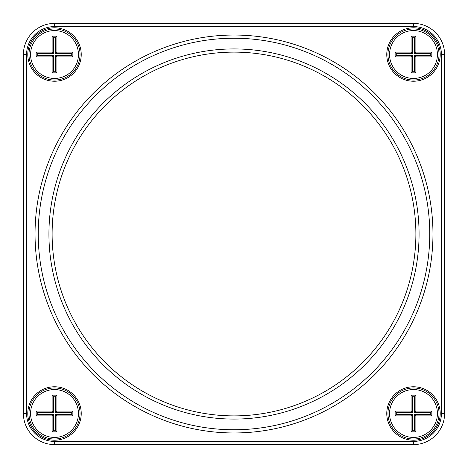 <?xml version="1.0" encoding="UTF-8"?>
<svg xmlns="http://www.w3.org/2000/svg" width="468" height="468" viewBox="0 0 468 468"><rect width="100%" height="100%" fill="white"/><g stroke="black" fill="none" stroke-linecap="round" stroke-linejoin="round"><path stroke-width="0.7" d="M413.49 444.6L54.51 444.6A31.11 31.11 0 0 1 23.4 413.49L23.4 54.51A31.11 31.11 0 0 1 54.51 23.4L413.49 23.4A31.11 31.11 0 0 1 444.6 54.51L444.6 413.49A31.11 31.11 0 0 1 413.49 444.6L413.49 441.412A27.922 27.922 0 0 0 441.412 413.49L441.412 54.51A27.922 27.922 0 0 0 413.49 26.588L54.51 26.588A27.922 27.922 0 0 0 26.588 54.51L26.588 413.49A27.922 27.922 0 0 0 54.51 441.412L413.49 441.412M54.51 386.767A26.723 26.723 0 0 1 77.653 426.851A26.723 26.723 0 0 1 31.368 426.851A26.723 26.723 0 0 1 54.51 386.767M54.51 27.787A26.723 26.723 0 0 1 77.653 67.872A26.723 26.723 0 0 1 31.368 67.872A26.723 26.723 0 0 1 54.51 27.787M413.49 27.787A26.723 26.723 0 0 1 436.632 67.872A26.723 26.723 0 0 1 390.347 67.872A26.723 26.723 0 0 1 413.49 27.787M413.49 386.767A26.723 26.723 0 0 1 436.632 426.851A26.723 26.723 0 0 1 390.347 426.851A26.723 26.723 0 0 1 413.49 386.767M234 35.041A198.959 198.959 0 0 1 406.306 333.479A198.959 198.959 0 0 1 61.694 333.479A198.959 198.959 0 0 1 234 35.041M234 38.23A195.77 195.77 0 0 0 64.461 331.882A195.77 195.77 0 0 0 403.539 331.882A195.77 195.77 0 0 0 234 38.23M234 48.929A185.071 185.071 0 0 1 394.278 326.535A185.071 185.071 0 0 1 73.722 326.535A185.071 185.071 0 0 1 234 48.929M413.49 80.04A25.529 25.529 0 0 0 439.013 54.51A25.529 25.529 0 0 0 413.49 28.987A25.529 25.529 0 0 0 387.96 54.51A25.529 25.529 0 0 0 413.49 80.04M413.49 387.96A25.529 25.529 0 0 0 391.383 426.254A25.529 25.529 0 0 0 435.597 426.254A25.529 25.529 0 0 0 413.49 387.96M54.51 387.96A25.529 25.529 0 0 0 32.403 426.254A25.529 25.529 0 0 0 76.617 426.254A25.529 25.529 0 0 0 54.51 387.96M54.51 80.04A25.529 25.529 0 0 0 80.04 54.51A25.529 25.529 0 0 0 54.51 28.987A25.529 25.529 0 0 0 28.987 54.51A25.529 25.529 0 0 0 54.51 80.04M234 52.118A181.882 181.882 0 0 0 76.483 324.938A181.882 181.882 0 0 0 391.517 324.938A181.882 181.882 0 0 0 234 52.118M54.51 78.443A23.932 23.932 0 0 0 75.237 42.547A23.932 23.932 0 0 0 33.784 42.547A23.932 23.932 0 0 0 54.51 78.443M52.118 36.165L56.903 36.165L56.903 52.118L72.862 52.118L72.862 56.903L56.903 56.903L56.903 72.862L52.118 72.862L52.118 56.903L36.165 56.903L36.165 52.118L52.118 52.118L52.118 36.165L53.715 37.762L53.715 53.715L37.762 53.715L37.762 55.312L53.715 55.312L53.715 71.265L55.312 71.265L55.312 55.312L71.265 55.312L71.265 53.715L55.312 53.715L55.312 37.762L53.715 37.762M52.118 56.903L53.715 55.312M53.715 71.265L52.118 72.862M55.312 71.265L56.903 72.862M36.165 56.903L37.762 55.312M55.312 55.312L56.903 56.903M36.165 52.118L37.762 53.715M71.265 55.312L72.862 56.903M52.118 52.118L53.715 53.715M71.265 53.715L72.862 52.118M55.312 53.715L56.903 52.118M56.903 36.165L55.312 37.762M54.51 437.422A23.932 23.932 0 0 0 75.237 401.521A23.932 23.932 0 0 0 33.784 401.521A23.932 23.932 0 0 0 54.51 437.422M52.118 395.138L56.903 395.138L56.903 411.097L72.862 411.097L72.862 415.882L56.903 415.882L56.903 431.835L52.118 431.835L52.118 415.882L36.165 415.882L36.165 411.097L52.118 411.097L52.118 395.138L53.715 396.735L53.715 412.688L37.762 412.688L37.762 414.285L53.715 414.285L53.715 430.238L55.312 430.238L55.312 414.285L71.265 414.285L71.265 412.688L55.312 412.688L55.312 396.735L53.715 396.735M52.118 415.882L53.715 414.285M53.715 430.238L52.118 431.835M55.312 430.238L56.903 431.835M36.165 415.882L37.762 414.285M55.312 414.285L56.903 415.882M36.165 411.097L37.762 412.688M71.265 414.285L72.862 415.882M52.118 411.097L53.715 412.688M71.265 412.688L72.862 411.097M55.312 412.688L56.903 411.097M56.903 395.138L55.312 396.735M413.49 437.422A23.932 23.932 0 0 0 434.216 401.521A23.932 23.932 0 0 0 392.763 401.521A23.932 23.932 0 0 0 413.49 437.422M411.097 395.138L415.882 395.138L415.882 411.097L431.835 411.097L431.835 415.882L415.882 415.882L415.882 431.835L411.097 431.835L411.097 415.882L395.138 415.882L395.138 411.097L411.097 411.097L411.097 395.138L412.688 396.735L412.688 412.688L396.735 412.688L396.735 414.285L412.688 414.285L412.688 430.238L414.285 430.238L414.285 414.285L430.238 414.285L430.238 412.688L414.285 412.688L414.285 396.735L412.688 396.735M411.097 415.882L412.688 414.285M412.688 430.238L411.097 431.835M414.285 430.238L415.882 431.835M395.138 415.882L396.735 414.285M414.285 414.285L415.882 415.882M395.138 411.097L396.735 412.688M430.238 414.285L431.835 415.882M411.097 411.097L412.688 412.688M430.238 412.688L431.835 411.097M414.285 412.688L415.882 411.097M415.882 395.138L414.285 396.735M413.49 78.443A23.932 23.932 0 0 0 434.216 42.547A23.932 23.932 0 0 0 392.763 42.547A23.932 23.932 0 0 0 413.49 78.443M411.097 36.165L415.882 36.165L415.882 52.118L431.835 52.118L431.835 56.903L415.882 56.903L415.882 72.862L411.097 72.862L411.097 56.903L395.138 56.903L395.138 52.118L411.097 52.118L411.097 36.165L412.688 37.762L412.688 53.715L396.735 53.715L396.735 55.312L412.688 55.312L412.688 71.265L414.285 71.265L414.285 55.312L430.238 55.312L430.238 53.715L414.285 53.715L414.285 37.762L412.688 37.762M411.097 56.903L412.688 55.312M412.688 71.265L411.097 72.862M414.285 71.265L415.882 72.862M395.138 56.903L396.735 55.312M414.285 55.312L415.882 56.903M395.138 52.118L396.735 53.715M430.238 55.312L431.835 56.903M411.097 52.118L412.688 53.715M430.238 53.715L431.835 52.118M414.285 53.715L415.882 52.118M415.882 36.165L414.285 37.762M54.51 23.4L54.51 26.588M26.588 54.51L23.4 54.51M26.588 413.49L23.4 413.49M413.49 23.4L413.49 26.588M54.51 441.412L54.51 444.6M444.6 54.51L441.412 54.51M444.6 413.49L441.412 413.49"/></g></svg>
